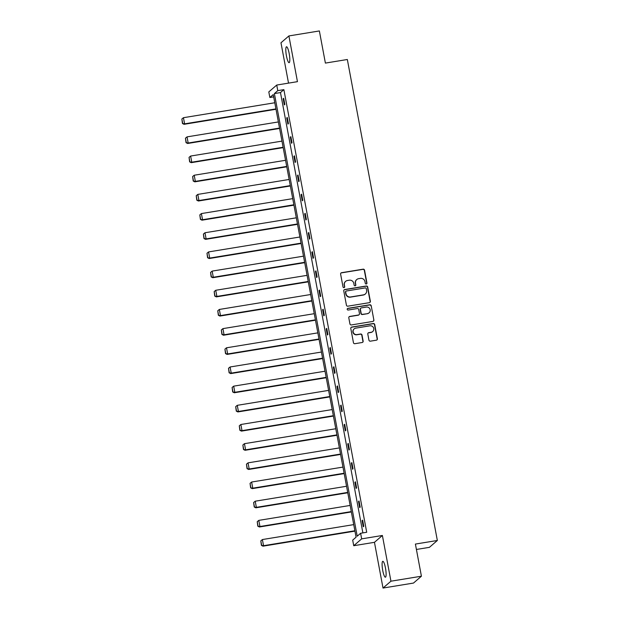 <?xml version="1.0" encoding="UTF-8"?>
<svg xmlns="http://www.w3.org/2000/svg" width="619" height="619" viewBox="0 0 619 619"><rect width="100%" height="100%" fill="white"/><g stroke="black" fill="none" stroke-linecap="round" stroke-linejoin="round"><path stroke-width="0.93" d="M366.262 283.989A0.867 0.843 49.2 0 0 366.943 283.007L364.545 270.186A1.238 1.207 49.2 0 0 363.121 269.18L341.587 272.7A1.238 1.207 49.2 0 0 340.612 274.101L343.011 286.922A0.867 0.843 49.2 0 0 344.412 287.44A0.867 0.843 49.2 0 0 344.69 286.651L344.373 284.988A3.954 3.853 49.2 0 1 347.483 280.5L349.278 280.206A3.954 3.853 49.2 0 1 353.828 283.44L354.138 285.104A0.867 0.843 49.2 0 0 355.546 285.622A0.867 0.843 49.2 0 0 355.817 284.825L355.507 283.169A3.954 3.853 49.2 0 1 358.61 278.682L360.405 278.388A3.954 3.853 49.2 0 1 364.955 281.622L365.272 283.278A0.867 0.843 49.2 0 0 366.262 283.989M366.556 283.881A0.867 0.843 49.2 0 0 366.727 283.192L364.328 270.371A1.238 1.207 49.2 0 0 362.912 269.366L341.371 272.886A1.238 1.207 49.2 0 0 340.899 273.072M344.303 287.526A0.867 0.843 49.2 0 0 344.474 286.829L344.373 284.988M355.43 285.699A0.867 0.843 49.2 0 0 355.6 285.011L355.507 283.169M382.735 570.447A8.055 1.555 80.7 0 1 382.805 561.309A8.055 1.555 80.7 0 1 385.475 568.072A8.055 1.555 80.7 0 1 385.405 577.21A8.055 1.555 80.7 0 1 382.735 570.447M286.442 55.911A8.055 1.555 80.7 0 1 286.512 46.773A8.055 1.555 80.7 0 1 289.181 53.544A8.055 1.555 80.7 0 1 289.112 62.681A8.055 1.555 80.7 0 1 286.442 55.911M383.014 588.05L390.945 581.195L382.387 535.474L374.456 542.321L383.014 588.05L413.492 583.067L421.415 576.212L415.403 544.07L437.347 540.48L347.336 59.501L325.393 63.092L319.373 30.95L288.903 35.933L280.972 42.788L288.524 83.124M421.415 576.212L390.945 581.195M368.947 340.156A1.238 1.207 49.2 0 0 370.371 341.17L376.414 340.179A1.238 1.207 49.2 0 0 377.381 338.779L374.719 324.542A1.238 1.207 49.2 0 0 373.296 323.528L351.754 327.056A1.238 1.207 49.2 0 0 350.787 328.457L353.449 342.694A1.238 1.207 49.2 0 0 354.873 343.7L362.169 342.508A1.238 1.207 49.2 0 0 363.144 341.108L361.999 335.018A1.238 1.207 49.2 0 0 360.575 334.005L356.962 334.593A3.304 3.219 49.2 0 1 354.192 328.867A3.304 3.219 49.2 0 1 355.755 328.14L369.93 325.818A3.304 3.219 49.2 0 1 372.7 331.552A3.304 3.219 49.2 0 1 371.137 332.279L368.777 332.666A1.238 1.207 49.2 0 0 367.802 334.067L368.947 340.156M273.683 96.874L269.853 97.493L268.808 91.906L276.732 85.051L297.453 81.662L288.903 35.933M276.732 85.051L277.776 90.645L274.387 93.577L357.217 536.201L360.614 533.269L361.658 538.863L353.735 545.718L352.691 540.124L356.08 537.184L273.25 94.56L269.853 97.493M360.614 533.269L366.711 532.27L283.873 89.647L277.776 90.645M382.387 535.474L361.658 538.863M369.388 302.66A1.238 1.207 49.2 0 0 370.355 301.26L367.694 287.023A1.238 1.207 49.2 0 0 366.27 286.009L344.737 289.53A1.238 1.207 49.2 0 0 343.762 290.93L346.423 305.167A1.238 1.207 49.2 0 0 347.847 306.181L369.388 302.66M371.207 305.778L373.868 320.015A1.238 1.207 49.2 0 1 372.901 321.416L351.36 324.944A1.238 1.207 49.2 0 1 349.936 323.93L348.799 317.841A1.238 1.207 49.2 0 1 349.766 316.433L358.502 315.009A1.238 1.207 49.2 0 0 359.477 313.609L358.718 309.562A1.238 1.207 49.2 0 0 357.295 308.556L348.203 310.042A0.867 0.843 49.2 0 1 347.476 308.541A0.867 0.843 49.2 0 1 347.886 308.347L369.783 304.772A1.238 1.207 49.2 0 1 371.207 305.778L373.868 320.015M416.409 549.463L429.424 547.335L437.347 540.48M374.456 542.321L353.735 545.718M283.873 89.647L280.477 92.579L362.881 532.897M280.477 92.579L274.387 93.577M363.252 526.761L362.1 520.618L362.641 520.153L363.786 526.297L363.252 526.761M359.662 507.588L358.517 501.444L359.051 500.98L360.196 507.123L359.662 507.588M356.072 488.414L354.927 482.271L355.461 481.806L356.614 487.95L356.072 488.414M352.49 469.241L351.337 463.089L351.871 462.633L353.023 468.776L352.49 469.241M348.899 450.059L347.746 443.916L348.28 443.452L349.433 449.603L348.899 450.059M345.309 430.886L344.156 424.742L344.698 424.278L345.843 430.422L345.309 430.886M341.719 411.712L340.574 405.569L341.108 405.105L342.253 411.248L341.719 411.712M338.129 392.539L336.984 386.395L337.517 385.931L338.67 392.075L338.129 392.539M334.546 373.365L333.393 367.214L333.927 366.758L335.08 372.901L334.546 373.365M330.956 354.184L329.803 348.04L330.337 347.576L331.49 353.728L330.956 354.184M327.366 335.011L326.213 328.867L326.755 328.403L327.9 334.546L327.366 335.011M323.776 315.837L322.631 309.693L323.164 309.229L324.317 315.373L323.776 315.837M320.193 296.663L319.04 290.52L319.574 290.056L320.727 296.199L320.193 296.663M316.603 277.49L315.45 271.339L315.984 270.874L317.137 277.026L316.603 277.49M313.013 258.309L311.86 252.165L312.402 251.701L313.547 257.852L313.013 258.309M309.423 239.135L308.277 232.992L308.811 232.527L309.957 238.671L309.423 239.135M305.832 219.962L304.687 213.818L305.221 213.354L306.374 219.497L305.832 219.962M302.25 200.788L301.097 194.637L301.631 194.18L302.784 200.324L302.25 200.788M298.66 181.615L297.507 175.463L298.041 174.999L299.194 181.15L298.66 181.615M295.07 162.433L293.917 156.29L294.458 155.826L295.603 161.977L295.07 162.433M291.479 143.26L290.334 137.116L290.868 136.652L292.021 142.796L291.479 143.26M287.897 124.086L286.744 117.943L287.278 117.478L288.431 123.622L287.897 124.086M284.307 104.913L283.154 98.761L283.688 98.305L284.841 104.449L284.307 104.913M283.154 98.761L283.757 98.669M286.744 117.943L287.348 117.842M290.334 137.116L290.938 137.016M293.917 156.29L294.52 156.189M297.507 175.463L298.11 175.37M301.097 194.637L301.701 194.544M304.687 213.818L305.291 213.717M308.277 232.992L308.881 232.891M311.86 252.165L312.463 252.065M315.45 271.339L316.054 271.246M319.04 290.52L319.644 290.419M322.631 309.693L323.234 309.593M326.213 328.867L326.824 328.766M329.803 348.04L330.407 347.94M333.393 367.214L333.997 367.121M336.984 386.395L337.587 386.295M340.574 405.569L341.177 405.468M344.156 424.742L344.76 424.642M347.746 443.916L348.35 443.815M351.337 463.089L351.94 462.997M354.927 482.271L355.53 482.17M358.517 501.444L359.121 501.344M362.1 520.618L362.703 520.517M356.745 279.548L356.536 279.734A3.954 3.853 49.2 0 0 355.291 283.355M345.619 281.374L345.402 281.56A3.954 3.853 49.2 0 0 344.164 285.173M369.86 302.474A1.238 1.207 49.2 0 0 370.147 301.438L367.477 287.201A1.238 1.207 49.2 0 0 366.061 286.195L344.52 289.715A1.238 1.207 49.2 0 0 344.048 289.901M366.27 288.616A0.867 0.843 49.2 0 0 365.272 287.912L346.369 291.007A0.867 0.843 49.2 0 0 345.688 291.99L346.013 293.739A3.954 3.853 49.2 0 0 350.563 296.973L363.492 294.853A3.954 3.853 49.2 0 0 366.595 290.373L366.27 288.616M345.959 291.193L345.742 291.379A0.867 0.843 49.2 0 0 345.472 292.168L345.688 291.99M365.349 293.986L365.14 294.172A3.954 3.853 49.2 0 1 363.276 295.039L350.354 297.159A3.954 3.853 49.2 0 1 345.797 293.924L345.472 292.168M373.365 321.23A1.238 1.207 49.2 0 0 373.659 320.201M359.09 314.738L358.873 314.924A1.238 1.207 49.2 0 1 358.293 315.195L349.557 316.618A1.238 1.207 49.2 0 0 349.085 316.804M370.99 305.964A1.238 1.207 49.2 0 0 369.566 304.958L347.669 308.533A0.867 0.843 49.2 0 0 347.375 308.641M367.57 313.524A3.304 3.219 49.2 0 0 369.891 308.935A3.304 3.219 49.2 0 0 366.363 307.07L361.364 307.891A1.238 1.207 49.2 0 0 360.397 309.291L361.148 313.33A1.238 1.207 49.2 0 0 362.572 314.344L367.353 313.709A3.304 3.219 49.2 0 0 368.909 312.982L369.125 312.796M360.784 308.161L360.567 308.347A1.238 1.207 49.2 0 0 360.181 309.477L360.397 309.291M367.353 313.709L362.355 314.529A1.238 1.207 49.2 0 1 360.939 313.516L360.181 309.477M372.7 331.552L372.483 331.738A3.304 3.219 49.2 0 1 370.928 332.465L368.56 332.852A1.238 1.207 49.2 0 0 368.088 333.037M354.192 328.867L353.975 329.053A3.304 3.219 49.2 0 0 356.745 334.778L356.962 334.593M362.641 342.322A1.238 1.207 49.2 0 0 362.927 341.293L361.79 335.196A1.238 1.207 49.2 0 0 360.366 334.19L356.745 334.778M376.878 339.993A1.238 1.207 49.2 0 0 377.164 338.964L374.503 324.727A1.238 1.207 49.2 0 0 373.079 323.714L351.538 327.242A1.238 1.207 49.2 0 0 351.074 327.428M275.935 108.905L184.594 123.846L183.441 117.703L274.782 102.762M182.675 123.328L181.87 119.026L182.458 123.514L184.594 123.846L184.052 124.311L276.004 109.269M183.441 117.703L181.87 119.026M182.458 123.514L184.052 124.311M279.525 128.087L188.176 143.02L187.031 136.876L278.372 121.935M186.265 142.502L185.452 138.199L186.048 142.687L188.176 143.02L187.642 143.484L279.587 128.45M187.031 136.876L185.452 138.199M186.048 142.687L187.642 143.484M283.107 147.26L191.766 162.201L190.621 156.05L281.962 141.117M189.847 161.675L189.043 157.373L189.638 161.861L191.766 162.201L191.232 162.665L283.177 147.624M190.621 156.05L189.043 157.373M189.638 161.861L191.232 162.665M286.698 166.434L195.356 181.375L194.204 175.231L285.552 160.29M193.438 180.849L192.633 176.547L193.221 181.034L195.356 181.375L194.823 181.839L286.767 166.797M194.204 175.231L192.633 176.547M193.221 181.034L194.823 181.839M290.288 185.607L198.947 200.548L197.794 194.405L289.135 179.464M197.028 200.022L196.223 195.72L196.811 200.208L198.947 200.548L198.413 201.013L290.357 185.971M197.794 194.405L196.223 195.72M196.811 200.208L198.413 201.013M293.878 204.781L202.537 219.722L201.384 213.578L292.725 198.637M200.618 219.203L199.813 214.901L200.401 219.389L202.537 219.722L201.995 220.186L293.948 205.152M201.384 213.578L199.813 214.901M200.401 219.389L201.995 220.186M297.468 223.962L206.119 238.903L204.974 232.752L296.315 217.811M204.2 238.377L203.396 234.075L203.991 238.563L206.119 238.903L205.585 239.36L297.53 224.326M204.974 232.752L203.396 234.075M203.991 238.563L205.585 239.36M301.051 243.135L209.709 258.077L208.557 251.925L299.906 236.992M207.791 257.55L206.986 253.248L207.582 257.736L209.709 258.077L209.176 258.541L301.12 243.499M208.557 251.925L206.986 253.248M207.582 257.736L209.176 258.541M304.641 262.309L213.3 277.25L212.147 271.107L303.488 256.165M211.381 276.724L210.576 272.422L211.164 276.91L213.3 277.25L212.766 277.714L304.71 262.673M212.147 271.107L210.576 272.422M211.164 276.91L212.766 277.714M308.231 281.483L216.89 296.424L215.737 290.28L307.078 275.339M214.971 295.897L214.166 291.595L214.754 296.083L216.89 296.424L216.348 296.888L308.301 281.846M215.737 290.28L214.166 291.595M214.754 296.083L216.348 296.888M311.821 300.656L220.472 315.597L219.327 309.454L310.668 294.512M218.561 315.079L217.756 310.777L218.345 315.264L220.472 315.597L219.938 316.061L311.883 301.027M219.327 309.454L217.756 310.777M218.345 315.264L219.938 316.061M315.404 319.837L224.063 334.778L222.917 328.627L314.259 313.686M222.144 334.252L221.339 329.95L221.935 334.438L224.063 334.778L223.529 335.235L315.473 320.201M222.917 328.627L221.339 329.95M221.935 334.438L223.529 335.235M318.994 339.011L227.653 353.952L226.5 347.801L317.849 332.867M225.734 353.426L224.929 349.124L225.517 353.611L227.653 353.952L227.119 354.416L319.064 339.374M226.5 347.801L224.929 349.124M225.517 353.611L227.119 354.416M322.584 358.184L231.243 373.125L230.09 366.982L321.431 352.041M229.324 372.599L228.519 368.297L229.107 372.785L231.243 373.125L230.709 373.59L322.654 358.548M230.09 366.982L228.519 368.297M229.107 372.785L230.709 373.59M326.174 377.358L234.833 392.299L233.68 386.155L325.021 371.214M232.914 391.773L232.11 387.471L232.698 391.959L234.833 392.299L234.292 392.763L326.244 377.722M233.68 386.155L232.11 387.471M232.698 391.959L234.292 392.763M329.765 396.531L238.416 411.473L237.27 405.329L328.612 390.388M236.497 410.954L235.692 406.652L236.288 411.14L238.416 411.473L237.882 411.937L329.826 396.903M237.27 405.329L235.692 406.652M236.288 411.14L237.882 411.937M333.347 415.713L242.006 430.654L240.853 424.502L332.202 409.561M240.087 430.128L239.282 425.826L239.878 430.313L242.006 430.654L241.472 431.11L333.417 416.076M240.853 424.502L239.282 425.826M239.878 430.313L241.472 431.11M336.937 434.886L245.596 449.827L244.443 443.676L335.792 428.743M243.677 449.301L242.872 444.999L243.46 449.487L245.596 449.827L245.062 450.292L337.007 435.25M244.443 443.676L242.872 444.999M243.46 449.487L245.062 450.292M340.527 454.06L249.186 469.001L248.033 462.857L339.374 447.916M247.267 468.475L246.463 464.173L247.051 468.66L249.186 469.001L248.645 469.465L340.597 454.423M248.033 462.857L246.463 464.173M247.051 468.66L248.645 469.465M344.118 473.233L252.769 488.174L251.624 482.031L342.965 467.09M250.857 487.648L250.053 483.346L250.641 487.834L252.769 488.174L252.235 488.639L344.187 473.597M251.624 482.031L250.053 483.346M250.641 487.834L252.235 488.639M347.708 492.415L256.359 507.348L255.214 501.204L346.555 486.263M254.44 506.829L253.635 502.527L254.231 507.015L256.359 507.348L255.825 507.812L347.77 492.778M255.214 501.204L253.635 502.527M254.231 507.015L255.825 507.812M351.29 511.588L259.949 526.529L258.796 520.378L350.145 505.437M258.03 526.003L257.225 521.701L257.814 526.189L259.949 526.529L259.415 526.986L351.36 511.952M258.796 520.378L257.225 521.701M257.814 526.189L259.415 526.986M354.88 530.762L263.539 545.703L262.386 539.551L353.728 524.618M261.62 545.177L260.816 540.874L261.404 545.362L263.539 545.703L263.005 546.167L354.95 531.125M262.386 539.551L260.816 540.874M261.404 545.362L263.005 546.167"/></g></svg>

